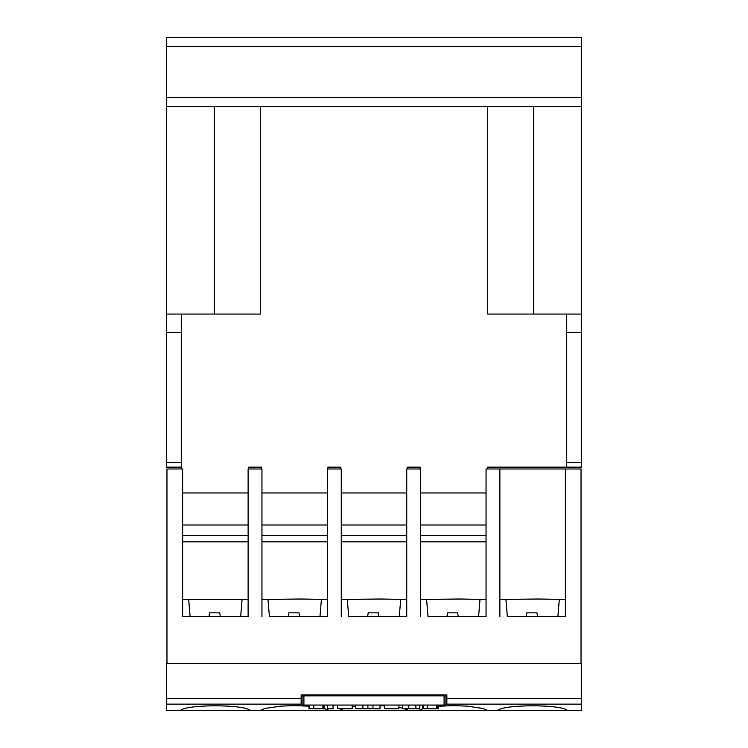 <?xml version="1.0" encoding="UTF-8"?>
<svg xmlns="http://www.w3.org/2000/svg" width="748" height="748" viewBox="0 0 748 748"><rect width="100%" height="100%" fill="white"/><g stroke="black" fill="none" stroke-linecap="round" stroke-linejoin="round"><path stroke-width="1.12" d="M499.879 468.987L565.357 468.987L565.357 616.539L565.357 599.475L538.841 599.017L499.879 599.475L499.879 616.539L499.879 468.987L486.05 468.987L486.05 616.539L486.05 599.475L459.524 599.017L420.572 599.475L420.572 616.539L420.572 468.987L406.734 468.987L406.734 616.539L406.734 599.475L380.218 599.017L341.266 599.475L341.266 616.539L341.266 468.987L327.428 468.987L327.428 616.539L327.428 599.475L300.911 599.017L261.95 599.475L261.95 616.539L261.95 468.987L248.121 468.987L248.121 616.539L240.669 616.539L242.081 599.475M188.683 599.475L190.095 616.539L182.643 616.539L182.643 468.987L166.972 468.987L166.972 663.57M267.99 599.475L269.402 616.539L327.428 616.539L319.976 616.539L321.397 599.475M347.296 599.475L348.708 616.539L406.734 616.539L399.292 616.539L400.704 599.475M426.603 599.475L428.024 616.539L486.05 616.539L478.598 616.539L480.01 599.475M505.919 599.475L507.331 616.539L565.357 616.539L557.905 616.539L559.317 599.475M180.474 710.6C185.214 704.214 245.55 704.214 250.29 710.6L166.505 710.6L166.505 704.149L301.145 704.149L301.145 694.92L446.855 694.92L446.855 704.149L445.93 704.149M324.445 708.487L329.597 710.6L259.79 710.6L265.26 708.403L281.126 706.121L294.693 705.626L308.952 706.177M404.724 708.758L408.904 710.6L339.096 710.6L343.276 708.758M352.214 706.982L355.739 706.551M380.003 705.719L384.407 705.916M398.918 707.468L402.443 708.169M438.206 706.243L453.307 705.626L466.874 706.121L482.74 708.403L488.21 710.6L418.403 710.6L422.714 708.721M497.71 710.6C502.45 704.214 562.786 704.214 567.526 710.6L488.21 710.6M567.526 710.6L581.495 710.6L581.495 663.57L166.505 663.57L166.505 704.149M402.443 705.065L402.443 708.758L419.656 708.758L419.656 705.065M408.819 705.065L408.819 708.758M415.879 705.065L415.879 708.758M355.739 705.065L355.739 708.758L380.003 708.758L380.003 705.065M362.845 705.065L362.845 708.758M367.876 705.065L367.876 708.758M372.962 705.065L372.962 708.758M327.334 705.065L327.334 708.758L333.075 708.758L333.075 705.065M308.952 705.065L308.952 708.758L324.445 708.758L324.445 705.065M309.522 705.065L309.522 708.758M322.893 705.065L322.893 708.758M323.819 705.065L323.819 708.758M337.703 705.065L337.703 708.758L352.214 708.758L352.214 705.065M384.407 705.065L384.407 708.758L398.918 708.758L398.918 705.065M422.714 705.065L422.714 708.758L438.206 708.758L438.206 705.065M423.284 705.065L423.284 708.758M436.654 705.065L436.654 708.758M437.58 705.065L437.58 708.758M445.93 705.065L302.07 705.065L302.07 695.846L445.93 695.846L445.93 705.065M418.403 710.6L408.904 710.6M339.096 710.6L329.597 710.6M259.79 710.6L250.29 710.6M302.07 704.149L301.145 704.149M581.495 704.149L446.855 704.149M248.121 616.539L248.121 599.475L182.643 599.475L182.643 616.539L248.121 616.539M526.237 616.539L526.807 612.846L536.952 612.846L537.522 616.539L526.237 616.539M536.952 612.846L526.807 612.846M446.93 616.539L447.5 612.846L457.645 612.846L458.215 616.539L446.93 616.539M457.645 612.846L447.5 612.846M367.623 616.539L368.194 612.846L378.338 612.846L378.909 616.539L367.623 616.539M378.338 612.846L368.194 612.846M288.307 616.539L288.878 612.846L299.022 612.846L299.593 616.539L288.307 616.539M299.022 612.846L288.878 612.846M209.001 616.539L209.571 612.846L219.716 612.846L220.286 616.539L209.001 616.539M219.716 612.846L209.571 612.846M581.028 663.57L581.028 468.987L565.357 468.987M487.434 468.987L487.434 467.145L581.495 467.145L581.495 314.057L487.705 314.057L487.705 106.562L581.495 106.562L581.495 37.4L166.505 37.4L581.495 37.4M420.572 492.96L486.05 492.96M420.572 525.003L486.05 525.003M407.202 468.987L407.202 467.145L420.114 467.145L420.114 468.987M341.266 492.96L406.734 492.96M341.266 525.003L406.734 525.003M327.886 468.987L327.886 467.145L340.798 467.145L340.798 468.987M261.95 492.96L327.428 492.96M261.95 525.003L327.428 525.003M248.579 468.987L248.579 467.145L261.491 467.145L261.491 468.987M181.259 467.145L181.259 314.057L166.505 314.057L166.505 106.562L260.295 106.562L260.295 314.057L166.505 314.057L166.505 467.145L181.259 467.145L181.259 468.987M260.295 106.562L487.705 106.562M182.643 541.842L248.121 541.842M166.505 37.4L166.505 106.562L581.495 106.562L581.495 314.057L566.741 314.057L566.741 467.145M420.572 541.842L486.05 541.842M341.266 541.842L406.734 541.842M420.572 535.381L486.05 535.381M341.266 535.381L406.734 535.381M261.95 541.842L327.428 541.842M261.95 535.381L327.428 535.381M182.643 492.96L248.121 492.96M182.643 535.381L248.121 535.381M182.643 525.003L248.121 525.003M313.805 705.065L313.805 708.758M427.566 705.065L427.566 708.758M303.912 705.065L303.912 695.846M444.088 705.065L444.088 695.846M301.145 698.613L166.505 698.613M581.495 698.613L446.855 698.613M214.293 106.562L214.293 314.057M533.707 106.562L533.707 314.057M566.741 332.505L581.495 332.505M566.741 462.526L581.495 462.526M166.505 46.619L581.495 46.619M166.505 462.526L181.259 462.526M166.505 332.505L181.259 332.505M166.505 97.343L581.495 97.343"/></g></svg>
